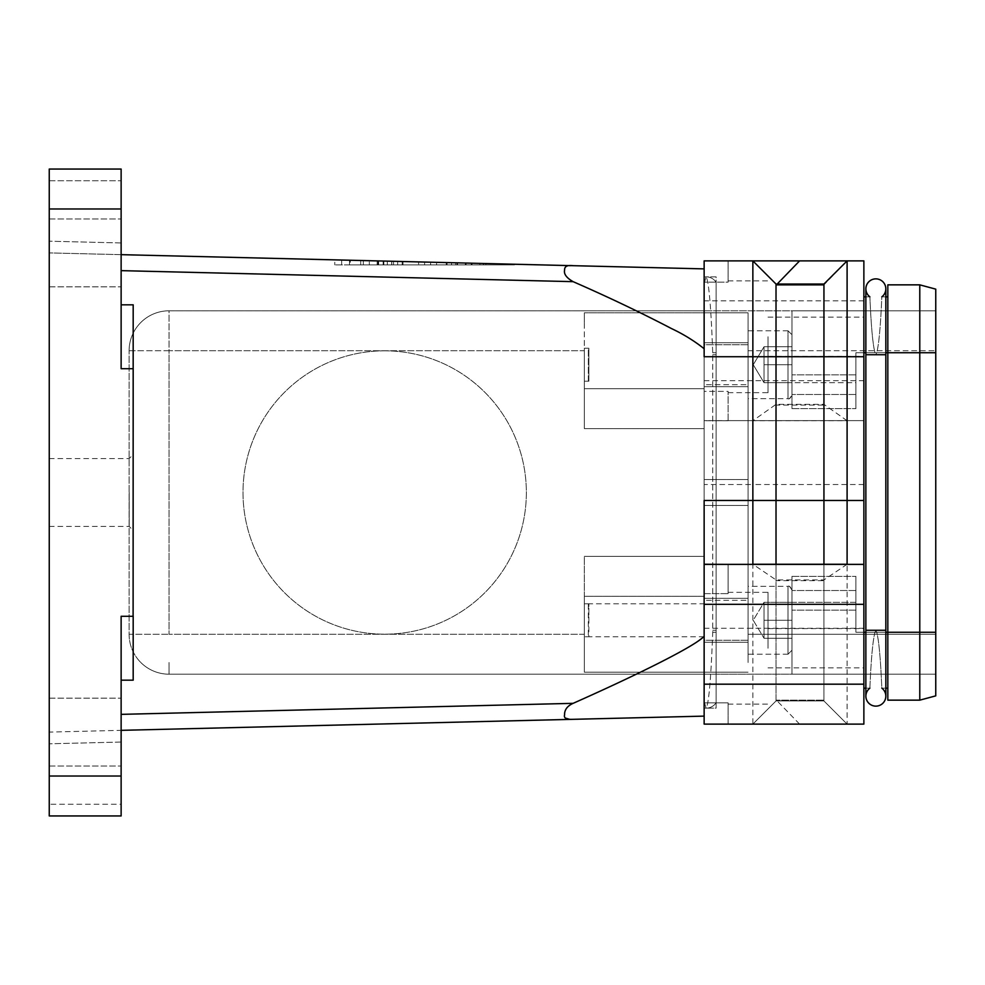 <?xml version="1.0" encoding="UTF-8"?>
<svg xmlns="http://www.w3.org/2000/svg" width="985" height="985" viewBox="0 0 985 985"><rect width="100%" height="100%" fill="white"/><g stroke="black" fill="none" stroke-linecap="round" stroke-linejoin="round"><path stroke-width="0.74" stroke-dasharray="4.92 3.69" d="M885.835 352.741L876.699 352.741L875.85 354.735L876.699 352.741C880.701 337.917 881.858 292.114 881.846 296.83C881.907 292.028 880.516 339.751 876.699 352.741L887.83 352.741L887.83 688.17L887.83 284.85L919.781 284.85L919.781 700.15L935.75 695.866L935.75 289.134L919.781 284.85M887.83 296.83L887.83 352.741L887.83 296.83L881.846 296.83A9.985 9.985 0 0 0 885.835 288.839L885.835 354.735L875.85 354.735L875.012 352.741L875.85 354.735L885.835 354.735L885.835 630.265L875.85 630.265L876.699 632.259C880.701 647.083 881.858 692.886 881.846 688.17A9.985 9.985 0 0 1 885.835 696.161L885.835 630.265L875.85 630.265L875.012 632.259C870.999 647.083 869.841 692.886 869.866 688.17C869.792 692.972 871.183 645.249 875.012 632.259L875.85 630.265L885.835 630.265M887.83 688.17L881.846 688.17C881.907 692.972 880.516 645.249 876.699 632.259L875.85 630.265L865.864 630.265L875.85 630.265L865.864 630.265L865.864 696.161A9.985 9.985 0 0 1 869.866 688.17L865.864 688.17M588.858 348.222L588.858 381.207L588.858 348.222L588.858 381.207L588.858 348.222L588.858 381.207L584.339 381.207L584.339 364.721L584.339 381.207L584.339 364.721L584.339 381.207L588.858 381.207L588.858 348.222L584.339 348.222L584.339 364.721L584.339 348.222L584.339 364.721L584.339 348.222L588.858 348.222M791.989 364.721L791.989 334.765L791.989 394.665L791.989 334.765L791.989 394.665L791.989 364.721L764.04 364.721L764.04 346.745L753.242 364.721L764.04 382.685L764.04 355.733L764.04 382.685L791.989 382.685L791.989 310.804L935.75 310.804L935.75 350.734L935.75 310.804L704.14 310.804L935.75 310.804L935.75 352.741L935.75 310.804L935.75 352.741L855.891 352.741L935.75 352.741L935.75 310.804L791.989 310.804L935.75 310.804L791.989 310.804L791.989 408.64L791.989 310.804L791.989 408.64L791.989 382.685L855.891 382.685L855.891 352.741L855.891 408.64L855.891 352.741L935.75 352.741L855.891 352.741L855.891 408.64L855.891 382.685L764.04 382.685L764.04 364.721L764.04 382.685L791.989 382.685L764.04 382.685L764.04 373.697L764.04 382.685L764.04 373.697L764.04 382.685L753.242 364.721L764.04 346.745L764.04 373.697L764.04 355.733L764.04 364.721L791.989 364.721L764.04 364.721L764.04 373.697L764.04 355.733L764.04 364.721L791.989 364.721M788 330.775L748.071 330.775L748.071 398.654L788 398.654L788 330.775L748.071 330.775L748.071 398.654L788 398.654L788 364.721L788 398.654C789.28 399.467 790.61 398.137 791.989 394.665C790.167 398.199 788.837 399.528 788 398.654L788 330.775L788 364.721L788 330.775L791.989 334.765L788 330.775M588.34 380.69L588.34 348.739L588.34 380.69M704.14 620.279L704.14 642.245L704.14 620.279M584.339 620.279L584.339 636.778L584.339 620.279M704.14 596.319L704.14 388.681L704.14 596.319L584.339 596.319L584.339 556.39L584.339 672.201L584.339 634.266L584.339 672.201L704.14 672.201L704.14 674.196L935.75 674.196L935.75 632.259L935.75 674.196L935.75 632.259L855.891 632.259L935.75 632.259L935.75 674.196L169.051 674.196A39.929 39.929 0 0 1 140.806 662.499A39.929 39.929 0 0 0 169.051 674.196L704.14 674.196L704.14 672.201L584.339 672.201L748.071 672.201L704.14 672.201L704.14 674.196L704.14 672.201L748.071 672.201L584.339 672.201L584.339 596.319L704.14 596.319M728.1 564.257L728.1 593.635L728.1 592.33L728.1 593.635L704.14 593.635L704.14 702.847L704.14 593.635L728.1 593.635L728.1 564.38L863.87 564.38M704.14 312.799L704.14 310.804L169.051 310.804A39.929 39.929 0 0 0 129.109 350.734A39.929 39.929 0 0 1 169.051 310.804L704.14 310.804L704.14 312.799L584.339 312.799L584.339 322.501L584.339 312.799L704.14 312.799L704.14 310.804L704.14 312.799L748.071 312.799L704.14 312.799M748.071 322.501L748.071 312.799L584.339 312.799L748.071 312.799L748.071 662.499L748.071 322.501M935.75 634.266L935.75 350.734L935.75 634.266L748.071 634.266L935.75 634.266M704.14 492.5L704.14 505.44L704.14 492.5M748.071 492.5L748.071 505.44L748.071 492.5M855.891 384.679L855.891 374.854L855.891 384.679M791.989 384.679L791.989 374.854L791.989 384.679M855.891 600.321L855.891 590.495L855.891 600.321M791.989 600.321L791.989 590.495L791.989 600.321M847.1 724.11L752.86 724.11L752.86 484.509L704.14 484.509L704.14 420.743L728.1 420.743L704.14 420.62L704.14 260.89L863.87 260.89L863.87 724.11L847.1 724.11L823.94 700.951L847.1 724.11L799.586 724.11L847.1 724.11L823.94 700.951L776.414 700.951L823.94 700.951L823.94 405.081L776.02 405.081L776.02 700.951L752.86 724.11L776.02 700.951L823.94 700.951L823.94 404.355L776.02 404.355L752.86 420.73L847.1 420.73L847.1 724.11L823.94 700.951M748.071 662.499L748.071 312.799L748.071 662.499M768.029 336.759L768.029 392.67L768.029 336.759M863.87 336.759L863.87 356.41L863.87 336.759M704.14 336.759L704.14 391.365L728.1 391.365L728.1 392.67L728.1 391.365L704.14 391.365L704.14 336.759M768.029 648.241L768.029 592.33L768.029 648.241M863.87 648.241L863.87 628.59L863.87 648.241M752.86 724.11L704.14 724.11L704.14 702.847L728.1 702.847L728.1 704.14L728.1 702.847L704.14 702.847L704.14 724.11L704.14 636.261C694.388 644.042 683.516 650.765 671.548 656.404C640.558 672.57 607.757 688.207 573.11 703.339C566.547 707.119 563.703 710.948 564.577 714.851L565.476 718.102M571.559 719.346L704.14 716.12L704.14 500.491M776.02 700.951L776.02 700.15L823.94 700.15L776.02 700.15L776.02 484.509L752.86 484.509L752.86 420.73M728.1 420.743L728.1 391.365L728.1 420.62L863.87 420.62L704.14 420.62L704.14 391.365L704.14 420.743M847.1 420.73L823.94 404.355M121.13 254.659L121.13 259.338L121.13 254.659L49.25 252.911L121.13 254.659L121.13 251.618L121.13 254.659L704.14 268.88L704.14 356.73M847.1 564.27L823.94 579.919L776.02 579.919L752.86 564.27M823.94 564.27L823.94 580.645L776.02 580.645L776.02 564.27M573.048 265.679L570.586 265.667M569.662 265.691L566.966 266.048M565.131 267.378L564.577 270.149C564.479 275.209 567.323 279.05 573.11 281.661C626.952 305.522 694.117 337.707 704.14 348.739L704.14 484.509M121.13 714.359L121.13 635.005L121.13 714.359L573.11 703.339M121.13 730.341L121.13 725.662L121.13 730.341L49.25 732.089L49.25 735.142L49.25 732.089L121.13 730.341L121.13 733.382L121.13 730.341L573.048 719.321M121.13 270.641L121.13 349.995L121.13 270.641L573.11 281.661M704.14 556.39L584.339 556.39L584.339 634.266L584.339 556.39L704.14 556.39L704.14 416.914L704.14 428.61L584.339 428.61L584.339 388.681L584.339 428.61L704.14 428.61L584.339 428.61L704.14 428.61L704.14 556.39L584.339 556.39L704.14 556.39M764.04 602.315L764.04 638.255L753.242 620.279L764.04 602.315L764.04 611.303L764.04 602.315L791.989 602.315L791.989 650.235L791.989 590.335L791.989 674.196L791.989 576.36L791.989 674.196L935.75 674.196L791.989 674.196L791.989 576.36L791.989 602.315L855.891 602.315L855.891 632.259L855.891 576.36L855.891 632.259L935.75 632.259L855.891 632.259L855.891 576.36L855.891 602.315L764.04 602.315L764.04 629.267L764.04 611.303L764.04 620.279L791.989 620.279L791.989 590.335L791.989 620.279L764.04 620.279L764.04 638.255L753.242 620.279L764.04 602.315L791.989 602.315L764.04 602.315L764.04 620.279L764.04 602.315M788 654.225L748.071 654.225L748.071 586.346L788 586.346L788 654.225L748.071 654.225L748.071 586.346L788 586.346C789.28 585.533 790.61 586.863 791.989 590.335C790.167 586.801 788.837 585.472 788 586.346L788 654.225L788 620.279L788 654.225L791.989 650.235L788 654.225M704.14 636.778L584.339 636.778L588.858 636.778L588.858 603.793L588.858 620.279L588.858 603.793L584.339 603.793L704.14 603.793M764.04 638.255L764.04 629.267L764.04 638.255L791.989 638.255L764.04 638.255L764.04 611.303L764.04 620.279L791.989 620.279L764.04 620.279L764.04 638.255L764.04 629.267L764.04 638.255L791.989 638.255L764.04 638.255M588.34 604.31L588.34 636.261M133.11 368.71L121.13 368.71L121.13 349.995L121.13 368.71L133.11 368.71L133.11 616.29L121.13 616.29L133.184 616.29L133.184 680.179L121.13 680.179M121.13 304.821L133.184 304.821L133.11 616.29M133.184 616.29L121.13 616.29L121.13 815.949L121.13 812.908L121.13 815.949L49.25 815.949L121.13 815.949L49.25 815.949L49.25 169.051L121.13 169.051L121.13 368.71L133.184 368.71M49.25 172.092L49.25 169.051L49.25 172.092M121.13 169.051L121.13 172.092L121.13 169.051M121.13 804.253L121.13 742.05L121.13 804.253L49.25 804.253L49.25 743.798L49.25 804.253L121.13 804.253M49.25 252.911L49.25 218.965L49.25 252.911M121.13 252.911L121.13 218.965L121.13 252.911M49.25 732.089L49.25 766.034L49.25 732.089M121.13 732.089L121.13 766.034L121.13 732.089M49.25 492.5L49.25 526.446L49.25 492.5M129.195 492.5L129.195 526.446L129.195 492.5M133.11 492.5L133.11 454.639L133.11 492.5M384.679 350.82A141.68 141.68 0 0 1 526.359 492.5A141.68 141.68 0 0 1 384.679 634.18A141.68 141.68 0 0 0 526.359 492.5A141.68 141.68 0 0 0 384.679 350.82A141.68 141.68 0 0 0 243 492.5A141.68 141.68 0 0 0 384.679 634.18A141.68 141.68 0 0 1 243 492.5A141.68 141.68 0 0 1 384.679 350.82M584.339 350.734L584.339 428.61L584.339 350.734L169.051 350.734L169.051 634.266L169.051 350.734L140.806 350.734L169.051 350.734L169.051 310.804A39.929 39.929 0 0 0 140.806 322.501A39.929 39.929 0 0 1 169.051 310.804L169.051 350.734L584.339 350.734M393.532 261.308L472.061 263.217L418.625 261.911L418.625 264.891L472.061 264.891L377.169 264.891L418.625 264.891L418.625 261.911L393.532 261.308L393.532 264.891M430.605 262.207L430.605 264.891L430.605 262.207M455.698 262.823L455.698 264.891M436.589 262.355L391.685 261.259L397.669 261.407L397.669 264.891L391.685 264.891L461.411 264.891L369.338 264.891L485.888 264.891L397.669 264.891L397.669 261.407L391.685 261.259L479.892 263.414L363.342 260.569L461.411 262.958L461.411 264.891L436.589 264.891L461.411 264.891L461.411 262.958L436.589 262.355L436.589 264.891M451.561 264.891L457.545 264.891L451.561 264.891L451.561 262.712L451.561 264.891M507.546 264.078L424.609 262.059L507.546 264.078L507.546 264.891L424.609 264.891L507.546 264.891M334.765 259.868L514.465 264.251L424.609 262.059L424.609 264.891L514.465 264.891L334.765 264.891L424.609 264.891L424.609 262.059L424.609 264.891L424.609 262.059L334.765 259.868L334.765 264.891M514.465 264.251L514.465 264.891M341.684 260.04L341.684 264.891M350.328 264.891L465.376 264.891L350.328 264.891L350.328 260.249L465.376 263.057L350.328 260.249M387.314 261.148L387.314 264.891M465.376 264.891L471.372 264.891L465.376 264.891L465.376 263.057L471.372 263.204L465.376 263.057L465.376 264.891M457.015 262.847L483.413 263.5L457.015 262.847L457.015 264.891M483.413 263.5L479.892 263.414L485.888 263.549L483.413 263.5L483.413 264.891L483.413 263.5M369.338 264.891L363.342 264.891L369.338 264.891L369.338 260.717L369.338 264.891M129.109 634.266A39.929 39.929 0 0 0 140.806 662.499A39.929 39.929 0 0 1 129.109 634.266L129.109 350.734L129.109 634.266L169.051 634.266L129.109 634.266M584.339 388.681L584.339 312.799L584.339 388.681L704.14 388.681L584.339 388.681M133.184 304.821L133.184 680.179L133.184 304.821M49.25 735.142L49.25 743.798L49.25 735.142M121.13 733.382L121.13 742.05L121.13 733.382M764.04 346.745L764.04 355.733L764.04 346.745L791.989 346.745L764.04 346.745L791.989 346.745L764.04 346.745L764.04 355.733L764.04 346.745M748.071 586.346L748.071 654.225L748.071 586.346M704.14 716.12L704.14 636.261M569.613 719.309L570.881 719.346M704.14 268.88L704.14 348.739M704.14 260.89L704.14 282.153L728.1 282.153L728.1 280.86L728.1 282.153L704.14 282.153L704.14 260.89L728.1 260.89L704.14 260.89M704.14 593.635L704.14 564.38L704.14 593.635M823.94 284.049L823.94 284.85L776.414 284.85L823.94 284.85L847.1 260.89L799.586 260.89L847.1 260.89L823.94 284.049L776.414 284.049L823.94 284.049L823.94 580.645M863.87 484.509L776.02 484.509L776.02 404.355M704.14 724.11L728.1 724.11L704.14 724.11M823.94 284.85L776.02 284.85L776.02 284.049M776.02 284.85L776.02 580.645M728.1 724.11L728.1 702.847L728.1 724.11M728.1 564.38L704.14 564.38M728.1 260.89L728.1 282.153L728.1 260.89M885.835 354.735L865.864 354.735L875.85 354.735L865.864 354.735L865.864 288.839A9.985 9.985 0 0 0 869.866 296.83C869.792 292.028 871.183 339.751 875.012 352.741C870.999 337.917 869.841 292.114 869.866 296.83L863.87 296.83L863.87 688.17L869.866 688.17A9.985 9.985 0 0 0 865.864 696.161M881.846 688.17L885.835 688.17M881.846 296.83L885.835 296.83M885.835 632.259L876.699 632.259L887.83 632.259L887.83 700.15L919.781 700.15M748.071 398.654L748.071 330.775L748.071 398.654M863.87 688.17L863.87 296.83M865.864 296.83L869.866 296.83A9.985 9.985 0 0 1 865.864 288.839M935.75 632.259L887.83 632.259L887.83 352.741L935.75 352.741M791.989 674.196L935.75 674.196L791.989 674.196M704.14 364.721L704.14 342.755L704.14 364.721M748.071 364.721L748.071 342.755L748.071 364.721M748.071 344.75L704.14 344.75L704.14 384.679L748.071 384.679L748.071 344.75L748.071 384.679L748.071 344.75L704.14 344.75L704.14 384.679L704.14 344.75L704.14 384.679L748.071 384.679L748.071 344.75M748.071 620.279L748.071 642.245L748.071 620.279M748.071 640.25L704.14 640.25L704.14 600.321L748.071 600.321L748.071 640.25L748.071 600.321L748.071 640.25L704.14 640.25L704.14 600.321L704.14 640.25L704.14 600.321L748.071 600.321L748.071 640.25M716.12 702.773A11.98 11.98 0 0 1 706.134 708.141A11.98 11.98 0 0 0 716.12 702.773L716.12 282.227L716.12 702.773A11.98 11.98 0 0 1 706.134 708.141L716.12 708.141L716.12 632.259L716.12 708.141L706.134 708.141C708.818 703.659 711.01 678.37 712.721 632.259L712.721 352.741C711.01 306.667 708.818 281.378 706.134 276.859C708.818 281.341 711.01 306.63 712.721 352.741L712.721 632.259C711.01 678.333 708.818 703.622 706.134 708.141L704.14 708.141L704.14 701.603L704.14 708.141L706.134 708.141L704.14 701.603L706.134 708.141A11.98 11.98 0 0 1 704.14 707.969L704.14 701.603L704.14 707.969A11.98 11.98 0 0 0 706.134 708.141A11.98 11.98 0 0 1 704.14 707.969M706.134 276.859A11.98 11.98 0 0 1 716.12 282.227A11.98 11.98 0 0 0 706.134 276.859A11.98 11.98 0 0 1 716.12 282.227A11.98 11.98 0 0 0 706.134 276.859L716.12 276.859L716.12 632.259L716.12 276.859L704.14 276.859L704.14 283.397L704.14 276.859L706.134 276.859L704.14 283.397L706.134 276.859A11.98 11.98 0 0 0 704.14 277.031L704.14 283.397L704.14 277.031A11.98 11.98 0 0 1 706.134 276.859A11.98 11.98 0 0 0 704.14 277.031M704.14 380.69L863.87 380.69M748.071 350.734L935.75 350.734L748.071 350.734M704.14 628.27L863.87 628.27M49.25 180.748L121.13 180.748L49.25 180.748M49.25 776.02L121.13 776.02M169.051 662.499L169.051 674.196A39.929 39.929 0 0 1 140.806 662.499A39.929 39.929 0 0 0 169.051 674.196L169.051 662.499M584.339 634.266L169.051 634.266L584.339 634.266M402.163 261.517L402.163 264.891M391.796 261.259L391.796 264.891M377.969 260.926L377.969 264.891M383.153 261.05L383.153 264.891M466.077 263.069L466.077 264.891M447.055 262.613L447.055 264.891M457.434 262.86L457.434 264.891M471.261 263.204L471.261 264.891M360.707 260.508L360.707 264.891M378.659 260.939L378.659 264.891M383.854 261.062L383.854 264.891M479.892 263.414L479.892 264.891L479.892 263.414M397.669 261.407L397.669 264.891L397.669 261.407M129.109 350.734L140.806 350.734L129.109 350.734M121.13 742.05L49.25 743.798L121.13 742.05M121.13 242.95L49.25 241.202L121.13 242.95M121.13 208.98L49.25 208.98M863.87 632.259L865.864 632.259M863.87 352.741L865.864 352.741M863.87 300.819L704.14 300.819M716.12 632.259L712.721 632.259L716.12 632.259M716.12 352.741L712.721 352.741L716.12 352.741M716.12 354.735L712.758 354.735L716.12 354.735M716.12 630.265L712.758 630.265L716.12 630.265M704.14 505.44L748.071 505.44L704.14 505.44M855.891 374.854L791.989 374.854L855.891 374.854M855.891 590.495L791.989 590.495L855.891 590.495M704.14 479.56L748.071 479.56L704.14 479.56M855.891 610.146L791.989 610.146L855.891 610.146M855.891 394.505L791.989 394.505L855.891 394.505M865.864 354.735L865.864 630.265M768.029 356.41L863.87 356.41M728.1 392.67L768.029 392.67M768.029 667.879L863.87 667.879M728.1 704.14L768.029 704.14M49.25 286.844L121.13 286.844L49.25 286.844M49.25 766.034L121.13 766.034L49.25 766.034M49.25 526.446L129.195 526.446L133.11 530.361M49.25 458.554L129.195 458.554L133.11 454.639M402.976 261.53L402.976 264.891M377.169 260.902L377.169 264.891M446.254 262.589L446.254 264.891M472.061 263.217L472.061 264.891M391.685 261.259L391.685 264.891L391.685 261.259M457.545 262.86L457.545 264.891M349.527 260.225L349.527 264.891M471.372 263.204L471.372 264.891M485.888 263.549L485.888 264.891L485.888 263.549M363.342 260.569L363.342 264.891M49.25 698.156L121.13 698.156L49.25 698.156M49.25 218.965L121.13 218.965L49.25 218.965M799.586 724.11L776.414 700.15M728.1 592.33L768.029 592.33M768.029 628.59L863.87 628.59M728.1 280.86L768.029 280.86M768.029 317.121L863.87 317.121M791.989 576.36L855.891 576.36L791.989 576.36M791.989 408.64L855.891 408.64L791.989 408.64M704.14 342.755L748.071 342.755L704.14 342.755M704.14 386.674L748.071 386.674L704.14 386.674M704.14 598.326L748.071 598.326L704.14 598.326M704.14 642.245L748.071 642.245L704.14 642.245"/><path stroke-width="1.48" d="M885.835 354.735L865.864 354.735L865.864 630.265L885.835 630.265L885.835 288.839A9.985 9.985 0 0 0 875.85 278.866A9.985 9.985 0 0 0 869.866 296.83A9.985 9.985 0 0 1 875.85 278.866A9.985 9.985 0 0 0 865.864 288.839A9.985 9.985 0 0 1 875.85 278.866A9.985 9.985 0 0 1 881.846 296.83M885.835 630.265L885.835 696.161A9.985 9.985 0 0 1 875.85 706.134A9.985 9.985 0 0 1 869.866 688.17A9.985 9.985 0 0 0 875.85 706.134A9.985 9.985 0 0 1 865.864 696.161A9.985 9.985 0 0 0 875.85 706.134A9.985 9.985 0 0 0 881.846 688.17M847.1 545.665L847.1 260.89L752.86 260.89L776.02 284.049L752.86 260.89L752.86 564.27L847.1 564.27L847.1 545.665M863.87 564.38L704.14 564.38L704.14 724.11L863.87 724.11L863.87 260.89L847.1 260.89L823.94 284.049L847.1 260.89M776.02 564.27L776.02 500.491L704.14 500.491L704.14 564.257L728.1 564.38M863.87 500.491L776.02 500.491L776.02 284.049L823.94 284.049L823.94 564.27M570.586 265.667L569.662 265.691M566.966 266.048L565.735 266.664M121.13 730.341L573.048 719.321C566.449 719.641 563.629 718.151 564.577 714.851C564.479 709.791 567.323 705.949 573.11 703.339C626.952 679.478 694.117 647.293 704.14 636.261M863.87 356.73L704.14 356.73L704.14 348.739C694.388 340.958 683.516 334.235 671.548 328.596C640.558 312.43 607.757 296.793 573.11 281.661C566.547 277.881 563.703 274.052 564.577 270.149C564.442 266.43 567.262 264.94 573.048 265.679L121.13 254.659M133.184 368.71L133.11 616.29L133.184 304.821L121.13 304.821M121.13 680.179L133.184 680.179L133.184 616.29M133.11 368.71L121.13 368.71L121.13 169.051L49.25 169.051L121.13 169.051L49.25 169.051L49.25 815.949L121.13 815.949L121.13 616.29L133.11 616.29M573.048 265.679L704.14 268.88M704.14 716.12L573.048 719.321M752.86 260.89L704.14 260.89L704.14 348.739M565.476 718.102L569.613 719.309M570.881 719.346L571.559 719.346M823.94 284.85L776.02 284.85M863.87 688.17L865.864 688.17M885.835 688.17L887.83 688.17M885.835 296.83L887.83 296.83M935.75 289.134L935.75 695.866L919.781 700.15L919.781 284.85L935.75 289.134M863.87 296.83L865.864 296.83M885.835 352.741L887.83 352.741L887.83 284.85L919.781 284.85M935.75 352.741L887.83 352.741L887.83 700.15L919.781 700.15M704.14 604.31L863.87 604.31M121.13 270.641L573.11 281.661M49.25 208.98L121.13 208.98M121.13 776.02L49.25 776.02M573.11 703.339L121.13 714.359M863.87 632.259L865.864 632.259M863.87 352.741L865.864 352.741M885.835 632.259L935.75 632.259M863.87 684.181L704.14 684.181M799.586 260.89L776.414 284.85M865.864 630.265L865.864 696.161M865.864 354.735L865.864 288.839"/></g></svg>
